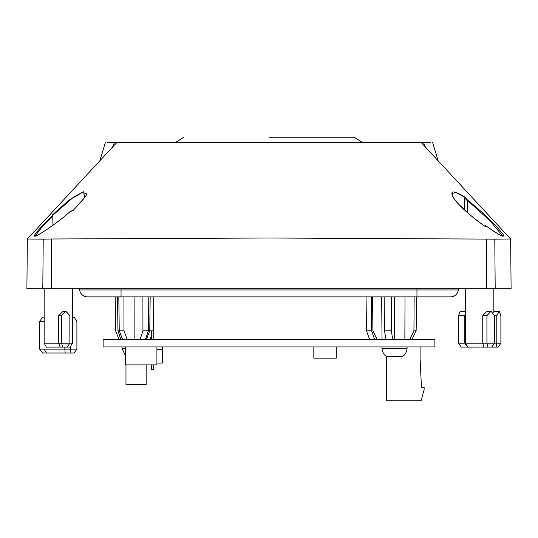<?xml version="1.0" encoding="UTF-8"?>
<svg xmlns="http://www.w3.org/2000/svg" width="538" height="538" viewBox="0 0 538 538"><rect width="100%" height="100%" fill="white"/><g stroke="black" fill="none" stroke-linecap="round" stroke-linejoin="round"><path stroke-width="0.81" d="M434.886 346.943L434.886 339.767L103.114 339.767L103.114 346.943L434.886 346.943M420.091 346.943L420.091 358.597L421.436 387.293L424.126 387.293L424.126 389.532L421.12 400.743L386.466 400.743L386.466 356.25M162.745 347.393A0.451 0.451 0 0 1 163.196 346.943A0.451 0.451 0 0 0 162.745 347.393A0.451 0.451 0 0 1 163.196 346.943A0.451 0.451 0 0 0 162.745 347.393A0.451 0.451 0 0 1 163.196 346.943A0.451 0.451 0 0 0 162.745 347.393L162.745 353.217L162.294 353.217M156.914 363.083L162.294 363.083L162.294 347.393A0.894 0.894 0 0 1 162.415 346.943M156.914 349.633L162.294 349.633L162.294 347.393M336.25 346.943L336.25 358.153L313.836 358.153L313.836 346.943M125.979 364.878L125.979 384.603L146.154 384.603L146.154 364.878M151.494 364.878L151.494 369.357L153.733 369.357L153.733 364.878M151.494 339.767L151.494 330.803L153.733 330.803L153.733 339.767M156.914 346.943L156.914 364.878L125.536 364.878L125.536 346.943M392.532 356.358L392.532 356.808L391.187 356.808L390.346 356.311L399.028 356.808L402.37 356.311L396.54 356.808M397.878 356.808L400.137 356.808C404.031 356.586 406.351 353.748 407.084 348.288L381.98 348.288C382.72 353.748 385.033 356.586 388.927 356.808L393.621 356.647M394.966 356.808L393.621 356.808M65.145 353.022L64.836 349.135L70.686 349.135L70.868 353.022L42.596 353.022L39.664 349.135L64.836 349.135L64.836 347.077M62.906 347.077L67.115 347.077L69.873 343.197L69.873 315.692L65.824 311.213L61.453 315.692L61.453 343.197L62.906 347.077L46.402 347.077L44.163 343.197L72.408 343.197L72.408 288.792L72.408 317.151L74.13 317.151L72.408 317.824M60.182 347.077L58.669 343.197L58.669 315.692L63.128 311.213L65.824 311.213M483.796 347.077L482.761 343.197L486.93 343.197L487.872 347.077L467.717 347.077L464.812 343.197L482.761 343.197L482.761 315.692L486.977 311.213L491.012 311.213L486.93 315.692L482.761 315.692M269 137.257L354.293 137.257L269 137.257M391.523 142.503L107.539 142.503L114.486 142.503L112.529 147.136L27.337 239.013L26.9 288.792L511.1 288.792L510.663 239.013L508.195 236.343L510.663 239.013L494.785 239.134L269 238.004L51.245 238.993L51.245 288.792M425.471 147.136L421.18 142.503L430.461 142.503L423.514 142.503C435.686 142.503 435.686 142.503 423.514 142.503L425.471 147.136L508.195 236.343M35.118 236.128L41.049 228.24L52.771 216.014L52.953 225.227M485.034 226.364L485.041 226L485.034 226.364M467.488 212.685L467.636 200.593L489.708 220.519L502.882 236.128M485.061 225.866L485.76 225.752L485.747 226.881C472.566 217.708 462.371 208.831 455.155 200.237C448.679 190.418 451.886 189.336 464.771 196.995L467.858 200.385C480.764 210.593 491.524 220.721 500.125 230.775C509.23 240.681 499.351 235.503 485.76 225.752L485.041 226M46.483 288.792L42.805 288.792L44.163 288.792L44.163 343.197M493.837 312.84L493.837 288.792L495.195 288.792L491.517 288.792M42.805 288.792L43.215 239.134L27.337 239.013L29.805 236.343M510.663 239.013L511.1 288.792M70.182 211.521C59.846 220.896 43.087 232.645 36.328 235.799C29.704 238.818 41.446 226.377 52.125 215.92L52.112 215.227L68.851 200.257L83.565 191.75L84.728 197.52L73.296 210.277L70.417 211.683M116.82 142.503L112.529 147.136M43.215 239.134L51.245 238.993M114.486 142.503C102.314 142.503 102.314 142.503 114.486 142.503M421.18 142.503L362.451 142.503L354.293 137.257M183.707 137.257L175.549 142.503L145.764 142.503M464.771 196.995L464.408 209.975M467.502 200.983L464.422 197.607M485.747 226.881L485.054 226.982L485.747 226.881M485.666 226.807C477.858 221.3 469.755 214.743 467.273 212.497L457.73 203.277C453.911 198.912 451.974 195.758 451.92 193.814L455.437 192.274L464.556 197.204M52.125 215.92L52.771 216.014M52.885 217.54L52.879 216.303M52.872 215.603L52.112 215.227M52.758 215.308L73.652 197.056L82.617 192.261L86.08 193.848M79.685 288.792L79.678 289.962L458.322 289.962A7.801 7.801 0 0 1 450.575 296.862L450.575 296.862A7.801 7.801 0 0 0 458.322 289.962L458.315 288.792M79.678 289.962A7.801 7.801 0 0 0 87.425 296.862L87.425 296.862A7.801 7.801 0 0 1 79.678 289.962M409.62 339.767L413.937 330.803L416.15 330.803L411.785 339.767M385.975 339.767L384.502 330.803L391.382 330.803L392.7 339.767M372.545 296.862L372.915 330.803L377.286 339.767M381.657 296.862L382.041 339.767L381.657 296.862M384.502 330.803L384.132 296.862M391.382 330.803L391.57 296.862M394.226 339.767L394.502 296.862M404.865 339.767L405.013 296.862M416.52 296.862L416.15 330.803M413.937 330.803L414.132 296.862M146.262 339.767L149.759 330.803L150.176 296.862M140.014 339.767L142.947 330.803L148.401 330.803L145.354 339.767M122.738 339.767L119.241 330.803L123.975 330.803L127.365 339.767M118.824 296.862L119.241 330.803L117.963 330.803L117.546 296.862M123.975 330.803L123.942 296.862M134.144 339.767L134.103 296.862M142.947 330.803L142.913 296.862M148.401 330.803L148.818 296.862M369.747 339.767L366.465 330.803L371.57 330.803L374.744 339.767M366.465 330.803L366.048 296.862M371.57 296.862L371.57 330.803M149.759 330.803L151.494 330.803M151.494 335.571L149.826 339.767M120.936 339.767L117.963 330.803M115.199 296.862L115.616 330.803L119.174 339.767M153.801 296.862L153.384 330.803M486.93 315.692L486.93 343.197L494.624 343.197L491.719 347.077L487.872 347.077M496.789 315.692L499.251 311.213L500.891 315.692L500.891 343.197L496.789 343.197L496.789 315.692L494.624 315.692L494.624 343.197L496.789 343.197L496.117 347.077L491.719 347.077M494.624 315.692L491.012 311.213M465.592 315.692L464.812 315.692L464.812 343.197L458.544 343.197L461.261 347.077L467.717 347.077M458.544 343.197L458.544 315.692L464.812 315.692L465.592 312.84M67.115 347.077L70.162 347.077L72.408 343.197M70.686 346.169L70.686 349.135L76.9 349.135L73.968 353.022L70.868 353.022M74.13 317.151L76.9 321.637L76.9 349.135M44.163 321.637L39.664 321.637L39.664 349.135M39.664 321.637L42.441 317.151L44.163 317.151M500.891 343.197L498.168 347.077L496.117 347.077M458.544 315.692L460.185 311.213L465.592 311.213M125.536 348.288L121.944 348.288L125.536 355.739M494.785 239.134L495.195 288.792M486.755 288.792L486.755 238.993M121.05 288.792L121.05 296.862L87.425 296.862M416.95 288.792L416.95 296.862L450.575 296.862M61.453 315.692L58.669 315.692M381.98 346.943L381.98 348.288M407.084 346.943L407.084 348.288M121.944 346.943L121.944 348.288M46.402 353.022L44.163 349.135M467.838 347.077L465.592 343.197L465.592 288.792M432.639 142.503L438.14 160.795M105.361 142.503L99.86 160.795M485.68 225.684C504.9 239.101 502.647 235.483 502.963 236.121L502.882 236.222M70.189 211.495C65.602 215.819 58.151 221.589 47.821 228.818C38.649 234.918 38.124 234.877 36.678 235.624L35.118 236.222M86.08 193.808C88.185 193.613 83.928 199.087 73.302 210.23L70.196 211.495M121.05 296.862L416.95 296.862M499.251 311.213L493.837 311.213"/></g></svg>
